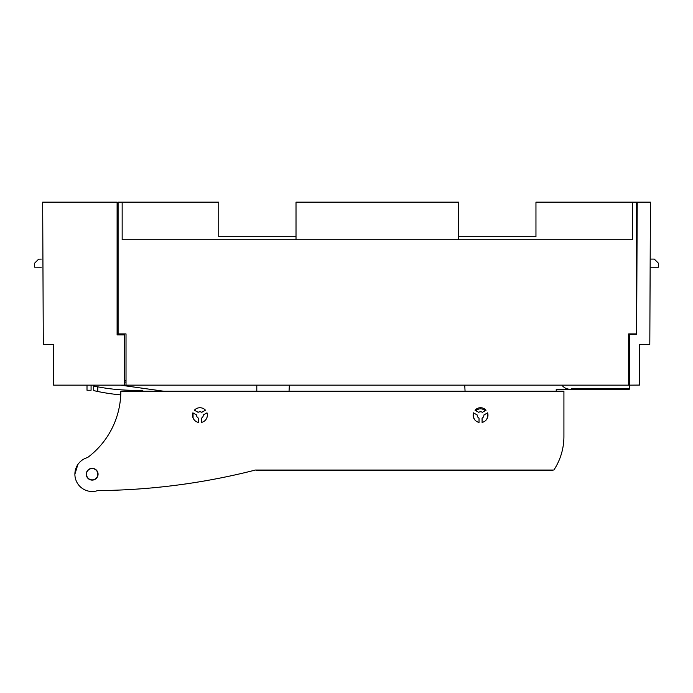 <?xml version="1.0" encoding="UTF-8"?>
<svg xmlns="http://www.w3.org/2000/svg" width="693" height="693" viewBox="0 0 693 693"><rect width="100%" height="100%" fill="white"/><g stroke="black" fill="none" stroke-linecap="round" stroke-linejoin="round"><path stroke-width="1.04" d="M102.876 490.531A657.804 657.804 0 0 1 97.687 490.601A17.282 17.282 0 0 1 74.887 474.22A17.282 17.282 0 0 1 87.595 457.545L87.595 457.545A82.762 82.762 0 0 0 120.703 395.582L120.816 393.503A90.471 90.471 0 0 0 120.842 391.25L563.92 391.25L563.92 436.495A61.001 61.001 0 0 1 553.863 470.045L255.388 470.045A657.804 657.804 0 0 1 182.328 484.416M142.671 390.843A7.121 7.121 0 0 0 139.743 390.28A7.121 7.121 0 0 1 142.671 390.843A15.255 15.255 0 0 1 143.564 391.25M139.743 390.28A202.321 202.321 0 0 1 97.8 386.841L93.728 386.027L93.728 390.627L97.8 391.502A209.849 209.849 0 0 0 120.738 394.889M97.8 391.502L97.8 386.841L93.728 386.027M629.339 385.152L629.79 334.321L636.633 334.321L637.213 202.148L650.432 202.148L649.809 344.438L639.639 344.482C639.526 371.335 639.526 371.335 639.639 344.482L639.466 385.065L629.339 385.152L629.313 388.409L571.829 388.409L571.829 389.223L570.036 389.223A10.17 10.17 0 0 1 561.902 385.152M464.743 385.152L465.064 391.25M255.388 470.045A657.804 657.804 0 0 1 97.687 490.601M478.724 412.335A3.352 3.352 0 0 1 482.371 412.335L486.079 410.195A7.424 7.424 0 0 0 475.017 410.195L478.724 412.335M479.028 422.409A7.424 7.424 0 0 1 473.492 412.837L477.2 414.968A3.352 3.352 0 0 0 479.028 418.139L479.028 422.409M482.077 422.409L482.077 418.139A3.352 3.352 0 0 0 483.896 414.968L487.603 412.837A7.424 7.424 0 0 1 482.077 422.409M74.887 474.22L77.876 464.501M198.415 422.409A7.424 7.424 0 0 1 192.888 412.837L196.587 414.968L192.888 412.837A7.424 7.424 0 0 0 198.415 422.409L198.415 418.139A3.352 3.352 0 0 1 196.587 414.968A3.352 3.352 0 0 0 198.415 418.139L198.415 422.409M198.111 412.335A3.352 3.352 0 0 1 201.767 412.335L205.466 410.195L201.767 412.335A3.352 3.352 0 0 0 198.111 412.335L194.412 410.195A7.424 7.424 0 0 1 205.466 410.195A7.424 7.424 0 0 0 194.412 410.195L198.111 412.335M203.292 414.968L206.99 412.837A7.424 7.424 0 0 1 201.464 422.409A7.424 7.424 0 0 0 206.99 412.837L203.292 414.968A3.352 3.352 0 0 1 201.464 418.139L201.464 422.409L201.464 418.139M86.27 474.22A5.899 5.899 0 0 1 92.169 468.321A5.899 5.899 0 0 1 98.068 474.22A5.899 5.899 0 0 1 92.169 480.11A5.899 5.899 0 0 1 86.27 474.22M120.703 395.582A82.762 82.762 0 0 1 87.595 457.545M536.737 470.045L536.737 470.547L256.332 470.547L256.332 470.045M551.429 470.547A2.036 2.036 0 0 0 552.763 470.045A2.036 2.036 0 0 1 551.429 470.547L536.737 470.547M458.688 236.711L535.958 236.711L535.958 202.148L636.616 202.148L636.616 334.321M296.015 236.711L218.745 236.711L218.745 202.148L118.096 202.148L118.096 333.913L126.022 333.913L126.022 385.152L628.681 385.152L628.681 333.913L636.616 333.913M632.544 202.148L632.544 239.769L122.159 239.769L122.159 202.148M628.681 380.682L629.383 380.682M458.688 239.769L458.688 202.148L296.015 202.148L296.015 239.769M118.096 333.913L118.096 334.927M126.022 380.682L124.627 380.682M649.826 341.432L649.965 308.905M628.681 382.103L629.365 382.103M629.313 388.409L629.305 389.223L556.245 389.223L556.228 391.25M650.147 267.221L658.35 267.221L658.35 263.149L654.287 259.087L650.181 259.087M53.465 345.755L53.638 385.152L126.022 385.152M126.022 382.103L124.627 382.103M256.8 391.25L256.8 385.152M289.362 385.152L289.042 391.25M120.565 385.152L163.964 391.25M193.026 412.915L193.07 417.948M87.006 385.152L87.006 390.237L91.078 390.237L91.078 385.152M53.456 344.482L43.295 344.438L42.671 202.148L117.108 202.148L117.108 334.927L124.627 334.927L124.627 385.152M41.259 267.212L34.65 267.177L34.65 263.149L38.643 259.156L41.259 259.113M97.141 476.931A5.665 5.665 0 0 1 89.458 479.184A5.665 5.665 0 0 1 87.197 471.5A5.665 5.665 0 0 1 94.889 469.248A5.665 5.665 0 0 1 97.141 476.931M193.035 414.683A6.999 6.999 0 0 0 193.061 417.108M486.235 419.915A6.999 6.999 0 0 0 487.023 413.175M485.265 410.663A6.999 6.999 0 0 0 475.831 410.663M474.081 413.175A6.999 6.999 0 0 0 474.861 419.915"/></g></svg>

